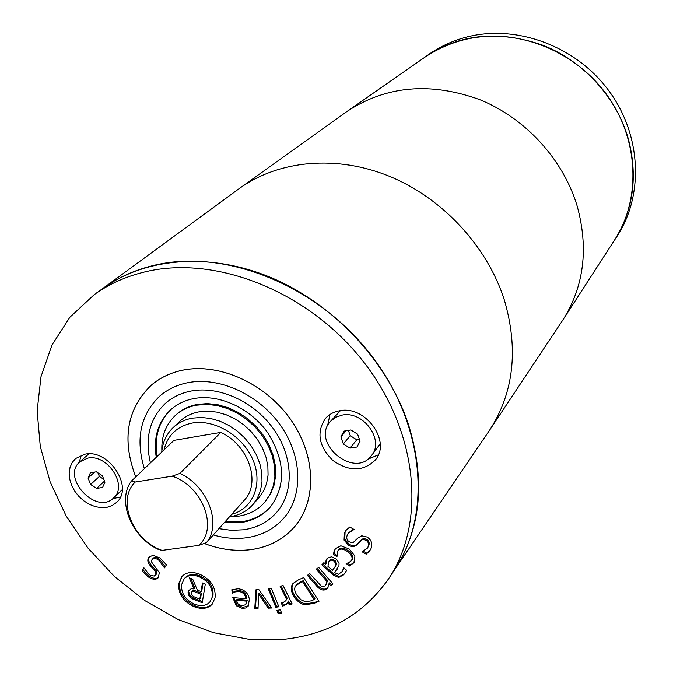 <?xml version="1.0" encoding="UTF-8"?>
<svg xmlns="http://www.w3.org/2000/svg" width="673" height="673" viewBox="0 0 673 673"><rect width="100%" height="100%" fill="white"/><g stroke="black" fill="none" stroke-linecap="round" stroke-linejoin="round"><path stroke-width="1.01" d="M158.012 549.269L162.025 550.388C132.631 540.444 116.336 499.644 135.29 482.019L131.336 481.161C116.723 500.485 131.168 536.633 158.012 549.269M162.025 550.388L198.745 545.382L206.426 542.64L245.569 498.786C260.762 480.631 247.521 444.399 220.811 432.403L179.927 473.413L172.145 476.164L135.29 482.019M220.811 432.403L173.954 440.369L131.336 481.161M172.145 476.164C202.632 486.032 218.641 528.625 198.745 545.382M206.426 542.64C222.023 523.998 207.848 486.175 179.927 473.413M614.121 240.715L616.291 237.46C644.162 196.079 641.773 134.642 608.249 89.963C574.851 45.209 514.795 23.791 465.161 37.461C451.415 41.23 438.914 47.152 427.658 55.211L424.486 57.491M613.667 241.388C641.68 199.797 639.249 138.007 605.49 93.034C571.865 47.993 511.43 26.415 461.527 40.136C448.193 43.779 436.028 49.44 425.016 57.121M90.628 484.51L88.045 478.049L90.401 472.783L96.34 471.807L102.38 475.718L104.954 482.213L102.565 487.471L96.626 488.413L90.628 484.51L99.368 476.476L103.819 479.361M88.045 478.049L94.599 472.093M96.626 488.413L104.508 481.094M97.922 472.833L99.368 476.476M122.25 489.65L113.644 497.885C128.257 485.704 107.47 453.627 87.742 458.136L79.936 461.771C60.696 477.359 96.567 515.745 113.644 497.885M79.936 461.771L88.87 453.871M81.307 455.158L79.128 462.544M112.803 498.634L120.374 497.036M84.958 454.191C108.9 448.681 134.213 487.614 116.538 502.445L112.256 505.49L107.142 507.265L101.438 507.669L95.457 506.693L89.501 504.397L83.864 500.889L78.834 496.371L74.661 491.046L71.574 485.199L69.706 479.126L69.176 473.119L70.017 467.499L72.179 462.561L75.569 458.549L84.958 454.191M344.004 431.124L350.944 429.98L357.615 434.186L360.089 441.261L356.917 447.032L349.985 448.134L343.356 443.944L340.875 436.912L344.004 431.124M340.875 436.912L346.04 430.787M343.356 443.944L350.238 435.683L348.387 430.4M349.985 448.134L356.808 439.822L350.238 435.683M359.441 439.402L356.808 439.822M340.454 410.639L330.393 421.475C310.446 442.565 354.284 479.26 371.387 455.722C384.981 440.487 363.327 410.387 342.061 415.132L335.558 417.353L330.393 421.475M371.387 455.722L380.178 443.81M378.319 454.864L367.559 459.356M327.532 425.908L329.98 414.492M339.545 410.782C365.33 404.978 391.703 441.471 375.307 460.021C363.353 471.689 349.186 471.815 332.79 460.399C318.666 446.275 316.234 432.276 325.488 418.387C329.114 414.349 333.8 411.817 339.545 410.782M254.747 608.762L256.001 589.716L258.844 589.573L271.64 607.997L268.207 608.148L258.634 593.973L258.011 608.619L254.747 608.762L255.479 607.828L256.682 589.683M258.053 607.711L255.479 607.828M258.634 593.973L259.366 593.048L268.931 607.206L268.207 608.148M271.026 607.113L268.931 607.206M275.787 607.239L268.174 588.623L271.244 588.143L278.858 606.777L275.787 607.239L276.502 606.297L269.208 588.463M278.529 605.994L276.502 606.297M328.92 583.777L327.692 587.924L326.489 589.085C323.511 591.02 320.205 589.985 316.579 585.973L307.368 575.331L309.79 573.648L321.534 586.351L324.866 586.015L325.715 585.182L326.901 581.447L316.26 569.139L318.699 567.44L332.958 583.92L330.502 585.603L328.92 583.777L329.602 582.835L331.183 584.66L330.502 585.603M328.003 587.428L327.171 588.143C324.201 590.078 320.895 589.043 317.269 585.039L308.301 574.683M332.698 583.626L331.183 584.66M326.901 581.447L327.591 580.505L317.193 568.492M326.026 584.677L327.591 580.505M332.454 570.418L335.499 566.069L335.844 563.738L334.052 561.089L331.343 560.113L328.819 561.728L327.928 566.296L332.454 570.418M334.355 567.962L336.483 564.151L335.751 561.156L332.403 559.179L330.611 559.734L329.198 561.282M325.639 564.21L325.749 561.417L326.674 559.053L327.465 558.153L331.57 556.764L336.416 559.07L339.057 563.208L338.94 565.724L334.641 572.412L335.162 572.891L338.477 574.296L341.926 571.747L343.878 567.802L346.688 570.359L343.617 574.843L338.654 577.484L332.975 574.893L321.837 564.748L323.915 562.645L325.639 564.21L326.329 563.293L327.07 558.573M345.308 572.757L344.29 573.909L339.335 576.542L333.657 573.96L322.645 563.924M342.263 571.251L344.096 567.995M334.641 572.412L337.484 568.794M325.749 561.417L326.439 560.5M367.542 547.822L368.577 546.207C369.78 543.271 369.141 540.991 366.65 539.367L364.472 538.61L362.604 538.955L357.8 543.658C355.31 545.963 352.467 546.173 349.279 544.297L344.753 539.216L345.072 532.183L346.301 529.962M344.071 540.133L344.391 533.083L345.956 530.4L349.75 527.001L354.074 529.449L348.21 533.294L347.453 534.555C346.099 537.87 346.772 540.318 349.48 541.883L351.542 542.64L353.35 542.388L357.725 538.139L361.721 535.801L367.079 537.029C371.496 539.956 372.8 543.818 370.991 548.621L369.704 550.834L366.221 554.165L362.116 551.826L367.231 548.293L367.921 547.124C369.124 544.188 368.484 541.908 365.994 540.284L363.815 539.519L361.939 539.872L357.136 544.575C354.637 546.88 351.794 547.09 348.606 545.214L344.071 540.133L344.753 539.216M366.221 554.165L366.878 553.231L363.37 551.237M370.024 550.354L366.878 553.231M353.468 529.104L348.572 532.848M333.934 551.742L335.314 548.756L340.866 545.778L349.253 549.033L354.932 556.041L353.914 562.729L349.523 565.985L346.124 563.511L348.732 562.687L351.306 560.752C353.073 558.001 351.794 554.947 347.47 551.574C343.137 548.545 339.941 548.276 337.888 550.766L336.946 556.807L333.564 554.333L333.934 551.742L335.667 548.318M333.564 554.333L334.616 550.825M336.82 555.292L334.245 553.416M351.937 559.886L351.979 559.818C353.737 557.076 352.467 554.022 348.143 550.657C343.81 547.629 340.622 547.359 338.569 549.849L337.989 550.64M349.523 565.985L350.187 565.059L347.512 563.099M354.208 562.283L350.187 565.059M305.357 601.729L312.07 600.72L314.989 598.844L303.17 580.639L296.65 584.5L295.228 586.671C294.126 588.951 294.749 591.895 297.087 595.487L300.932 599.761L305.357 601.729M314.299 599.786L302.471 581.573L303.17 580.639M302.471 581.573L295.943 585.434M318.657 600.762L314.67 602.428L305.609 603.832C301.428 603.008 297.803 600.324 294.757 595.782C291.981 591.273 291.325 587.352 292.772 584.029L293.352 583.037M292.065 584.963L292.982 583.483L298.568 579.756L303.616 577.594L318.994 601.283L313.98 603.378L304.911 604.783C300.722 603.959 297.104 601.267 294.042 596.724C291.274 592.206 290.61 588.286 292.065 584.963L292.772 584.029M287.825 601.94L286.563 604.135L282.736 606.112L281.154 602.907L282.971 602.621L285.722 600.796L286.547 599.34L280.111 586.267L283.089 585.527L292.158 603.959L289.171 604.674L287.825 601.94L288.532 600.997L289.878 603.731L289.171 604.674M282.736 606.112L283.451 605.17L282.273 602.781M286.917 603.622L283.451 605.17M291.813 603.269L289.878 603.731M286.547 599.34L287.253 598.398L281.154 586.006M285.722 600.796L287.253 598.398M278.151 613.599L276.83 610.361L280.313 609.839L281.634 613.086L278.151 613.599L278.874 612.649L277.873 610.201M281.314 612.287L278.874 612.649M238.074 604.043L241.935 605.809L245.519 604.699L247.21 600.198L237.089 599.29L236.341 600.223L238.074 604.043M245.788 604.362L247.21 600.198M246.469 601.132L236.341 600.223M236.299 605.784L232.791 597.557L246.066 598.743C245.191 594.352 242.692 591.946 238.579 591.5L234.784 591.979L232.378 593.174L231.79 589.758L238.065 588.757C244.383 589.455 248.152 592.955 249.389 599.256L248.194 606.188L245.687 607.997L242.187 608.35L236.299 605.784L237.047 604.859L233.716 597.641M232.378 593.174L233.136 592.248L232.656 589.481M232.564 593.191L233.136 592.248M234.784 591.979L235.533 591.062L233.321 592.265M246.066 598.743L246.806 597.809C245.931 593.426 243.441 591.02 239.327 590.583L235.533 591.062M248.539 605.708L242.928 607.416L237.047 604.859M212.214 596.522C212.904 587.689 208.529 581.085 199.073 576.702C192.697 574.405 187.717 575.121 184.133 578.856L181.626 584.593C181.003 593.367 185.344 599.904 194.64 604.211C201.185 606.6 206.266 605.843 209.892 601.94L212.988 595.605C213.678 586.78 209.303 580.176 199.856 575.802C193.488 573.505 188.507 574.22 184.924 577.956L184.133 578.856M209.892 601.94L212.988 595.605M212.693 603.572C208.378 607.837 202.489 608.585 195.01 605.818C183.981 600.72 178.841 592.98 179.59 582.591L182.215 576.181M178.791 583.491L181.803 576.618C186.026 572.218 191.923 571.385 199.494 574.119C210.742 579.31 215.932 587.142 215.074 597.632L212.323 604.051C208.05 608.695 202.018 609.595 194.228 606.735C183.191 601.637 178.042 593.889 178.791 583.491M191.41 594.688L193.689 596.665L199.822 599.063L200.604 598.146L201.412 593.182L195.321 590.81L193.185 590.625L191.098 592.619L191.41 594.688M199.822 599.063L200.638 594.099L201.412 593.182M200.638 594.099L194.539 591.718L195.321 590.81M194.539 591.718L192.402 591.533L193.185 590.625M192.402 591.533L192.663 590.86M191.872 591.769L191.098 592.619M189.315 577.871L192.697 579.184L197.349 590.103L201.05 591.542L202.447 582.969L205.299 584.08L202.245 602.739L192.865 599.063L189.921 596.901L188.793 595.277L188.028 592.854L188.331 590.894L191.233 588.69L194.034 588.925L189.315 577.871M194.034 588.925L194.817 588.009L190.72 578.418M188.028 592.854L189.121 590.002M188.793 595.277L189.584 594.368L188.81 591.946M189.921 596.901L190.711 595.984L189.584 594.368M192.865 599.063L193.647 598.154L190.711 595.984M202.438 601.586L193.647 598.154M201.05 591.542L201.824 590.625L203.036 583.205M152.981 555.343L159.896 557.942L166.45 564.782L164.591 567.869L165.179 566.826L159.644 559.356C156.616 557.261 154.453 556.908 153.15 558.296L151.778 559.995L151.543 561.963L159.35 572.664L158.264 577.779C155.825 579.983 152.435 579.655 148.11 576.786L142.146 570.746L143.879 567.827L149.17 574.532L150.744 575.499L154.344 576.038L155.951 574.019L155.219 571.175L150.289 565.707C147.732 562.712 147.168 560.079 148.59 557.799L149.213 556.966L152.981 555.343M155.682 574.877L156.767 573.127L156.447 571.015L151.105 564.824C148.556 561.837 147.993 559.204 149.414 556.924L149.658 556.554M142.146 570.746L144.089 567.987M158.651 577.291C156.144 579.041 152.906 578.57 148.926 575.895L142.979 569.863M164.363 567.709L158.828 560.239C155.799 558.144 153.629 557.782 152.325 559.17M146.529 271.505C126.903 275.997 109.463 283.712 94.212 294.648L69.866 317.252L51.981 345.022L41.011 376.678L37.141 410.909L40.279 446.409L50.139 481.885L66.232 516.124L87.919 547.999L114.418 576.475L144.846 600.602L178.21 619.564L213.408 632.67L249.271 639.35L284.553 639.224C328.979 634.286 363.622 614.188 388.464 578.948C426.396 523.022 418.345 432.226 363.883 362.276C309.647 292.217 217.337 255.084 146.529 271.505M204.188 543.464C220.054 549.505 235.634 551.557 250.928 549.639C269.452 547.048 284.385 538.964 295.725 525.394C317.277 499.08 315.553 454.157 290.147 418.774C264.868 383.332 219.533 362.932 183.502 370.007C170.849 372.506 159.989 377.662 150.929 385.494C126.726 409.369 121.662 439.856 135.736 476.947M295.758 525.285L296.431 524.494M151.795 384.754L151.03 385.452M204.23 543.447C220.079 549.471 235.643 551.524 250.911 549.614C269.436 547.014 284.359 538.938 295.691 525.369C317.244 499.063 315.511 454.166 290.122 418.791C264.851 383.358 219.533 362.974 183.51 370.041C170.866 372.539 160.006 377.696 150.945 385.52C126.76 409.386 121.695 439.856 135.761 476.921M213.282 534.959C224.631 538.24 235.693 539.166 246.461 537.744C262.108 535.498 274.777 528.7 284.46 517.36C303.422 494.748 302.169 455.89 280.363 425.21C258.668 394.471 219.507 376.619 188.23 382.617C176.965 384.796 167.333 389.415 159.341 396.473C140.363 415.182 135.366 439.25 144.358 468.694M218.91 528.658L231.369 530.324L243.475 529.786C257.263 527.767 268.46 521.794 277.057 511.875C294.236 491.711 293.251 456.908 273.827 429.382C254.495 401.806 219.448 385.696 191.376 390.996C181.087 392.948 172.322 397.179 165.078 403.682C149.541 418.943 144.661 438.678 150.432 462.881M224.311 522.601L240.774 522.601C252.939 520.793 262.84 515.543 270.47 506.845C286.042 485.603 285.192 461.005 267.93 433.059C250.709 408.351 219.373 393.823 194.194 398.509C184.831 400.267 176.881 404.128 170.328 410.093C157.894 422.24 153.208 437.98 156.262 457.304M225.085 521.735L241.54 521.735C253.477 519.96 263.252 514.853 270.84 506.407M170.749 409.706C158.635 421.836 154.083 437.433 157.103 456.496M265.053 501.881L270.554 493.965L273.995 485.317L275.619 475.786L275.341 465.682L273.171 455.36L269.158 445.164L263.437 435.456L256.211 426.564L247.714 418.799L238.242 412.44L228.139 407.687L217.749 404.717L207.427 403.615L197.526 404.397C189.02 405.987 181.811 409.495 175.897 414.947L175.476 415.342M230.031 516.713L238.377 516.208C249.128 514.584 257.894 509.957 264.682 502.31L269.814 494.823L273.255 486.167L274.87 476.627L274.592 466.524L272.414 456.193L268.401 445.989L262.672 436.264L255.437 427.363L246.932 419.599L237.46 413.222L227.339 408.477L216.942 405.499L206.611 404.389L196.701 405.171C188.188 406.761 180.978 410.278 175.056 415.729C165.684 424.806 161.284 436.516 161.857 450.843M229.501 516.788L229.754 516.755C239.176 515.333 246.882 511.295 252.855 504.649L258.945 497.717L263.522 491.122L266.601 483.492L268.064 475.071L267.854 466.153L265.961 457.026L262.445 448.008L257.414 439.419L251.046 431.544L243.55 424.663L235.197 419.018L226.271 414.804L217.085 412.154L207.957 411.153L199.2 411.826C191.569 413.23 185.125 416.385 179.851 421.298L173.129 427.624C166.467 434.051 162.673 442.195 161.739 452.063M252.855 504.649L257.448 498.02L260.535 490.348L261.999 481.885L261.772 472.909L259.854 463.722L256.295 454.645L251.222 445.989L244.795 438.047L237.241 431.115L228.828 425.42L219.835 421.163L210.582 418.48L201.395 417.462L192.579 418.126C184.915 419.523 178.429 422.686 173.129 427.624M231.739 514.281C253.149 508.637 263.227 483.769 252.913 459.878C242.886 435.927 214.645 418.917 192.175 423.065C177.041 426.27 167.661 435.195 164.052 449.85M388.464 578.948L394.74 569.543C432.436 513.945 424.596 423.897 370.73 354.646C317.084 285.285 225.657 248.631 155.362 265.019C135.87 269.503 118.549 277.183 103.39 288.061C146.504 257.069 211.776 252.123 273.204 278.513C334.548 305.029 387.101 361.578 408.074 423.241C425.824 480.244 421.155 529.357 394.05 570.561M102.902 288.406L239.63 188.289L346.141 112.071L425.159 57.02C460.408 33.986 499.719 30.092 543.094 45.335C583.466 61.268 616.3 97.274 628.212 138.487C638.054 175.88 633.503 209.724 614.567 240.025L562.266 320.886L489.759 429.954L394.403 570.048M316.579 585.973L317.269 585.039M326.489 589.085L327.171 588.143M335.499 566.069L336.18 565.135M334.447 561.425L335.129 560.508M329.257 561.223L329.938 560.298M332.975 574.893L333.657 573.96M338.654 577.484L339.335 576.542M343.617 574.843L344.29 573.909M344.391 533.083L345.072 532.183M348.606 545.214L349.279 544.297M357.136 544.575L357.8 543.658M360.61 540.856L361.275 539.948M365.994 540.284L366.65 539.367M367.921 547.124L368.577 546.207M335.129 549.017L335.507 548.503M347.47 551.574L348.143 550.657M351.306 560.752L351.979 559.818M300.251 582.524L300.949 581.59M294.042 596.724L294.757 595.782M304.911 604.783L305.609 603.832M313.98 603.378L314.67 602.428M283.989 605.919L284.696 604.977M238.579 591.5L239.327 590.583M233.085 599.256L233.834 598.331M242.187 608.35L242.928 607.416M199.073 576.702L199.856 575.802M194.228 606.735L195.01 605.818M148.59 557.799L149.414 556.924M150.289 565.707L151.105 564.824M154.319 570.031L155.143 569.148M155.539 575.028L156.355 574.136M148.11 576.786L148.926 575.895M158.828 560.239L159.644 559.356M347.411 111.18C386.403 85.707 430.484 81.862 479.664 99.621C525.453 118.162 563.141 159.358 577.14 205.955C588.732 248.219 584.063 286.101 563.116 319.582M239.63 188.289C278.975 160.149 336.66 154.639 389.818 176.444C442.901 198.375 487.403 246.554 504.422 300.242C518.656 349.354 513.768 392.595 489.759 429.954M326.397 584.24L325.715 585.182M328.819 561.728L329.501 560.811M342.599 570.813L341.926 571.747M367.887 547.376L367.231 548.293M348.892 532.385L348.21 533.294M338.569 549.849L337.888 550.766M351.954 559.852L351.289 560.777M245.662 604.531L246.402 603.597M156.052 574.549L155.236 575.44M152.594 384.09L150.945 385.52M297.062 523.678L295.691 525.369M175.897 414.947L175.056 415.729M265.431 501.452L264.682 502.31M103.39 288.061L94.212 294.648"/></g></svg>

